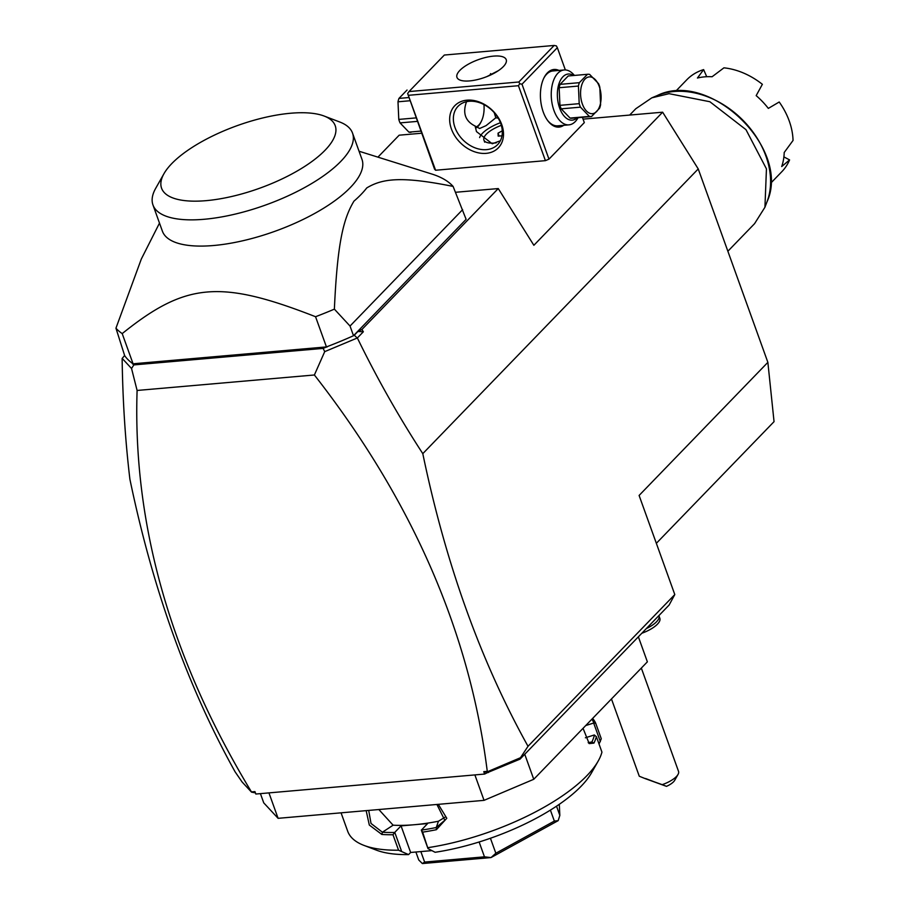<?xml version="1.0" encoding="UTF-8"?>
<svg xmlns="http://www.w3.org/2000/svg" width="909" height="909" viewBox="0 0 909 909"><rect width="100%" height="100%" fill="white"/><g stroke="black" fill="none" stroke-linecap="round" stroke-linejoin="round"><path stroke-width="1.36" d="M583.067 119.136L662.638 112.193L698.237 168.938L767.866 362.35L774.048 421.651L656.343 543.321M377.917 157.143L399.165 135.191L421.628 133.225M255.406 792.875L251.532 792.137L242.124 782.013L235.113 771.843C187.833 686.897 152.757 589.35 129.896 479.202C125.294 440.751 122.715 400.517 122.136 358.498L124.613 355.487M484.633 774.059L483.77 771.65L487.497 772.616L484.633 774.059L255.827 794.034L254.952 791.614L251.452 791.921C170.801 658.491 132.691 524.663 137.1 390.461L131.544 368.486L122.192 358.407M487.497 772.616L520.039 759.129L669.115 605.042L674.796 594.566L639.107 495.45L767.866 362.35M483.77 771.65L487.269 771.343C469.851 632.391 412.231 500.268 314.389 374.985L137.1 390.461M487.269 771.343L488.406 772.536M314.389 374.985L324.718 351.635L357.362 337.966L363.35 331.774L361.918 329.49L357.896 331.49L363.35 331.774M698.237 168.938L422.799 453.648C445.66 563.785 480.736 661.332 528.015 746.289L520.493 757.72L487.951 771.514M422.799 453.648C398.846 416.879 377.03 378.314 357.362 337.966M159.495 223.091L141.293 259.088L115.954 328.194L124.681 355.68A184.55 66.493 -19.8 0 0 132.26 363.225A184.55 66.493 -19.8 0 0 133.078 363.793L326.433 346.92A184.55 66.493 -19.8 0 0 328.592 346.09A184.55 66.493 -19.8 0 0 353.51 335.716L354.294 335.205L357.101 337.909M354.294 335.205L357.896 331.49M455.545 192.288L498.257 188.561L361.918 329.49M353.806 335.41L466.112 219.319L453.102 186.413A184.55 66.493 160.2 0 0 431.718 173.994L359.055 151.235M132.805 363.816L133.839 364.918L131.544 368.486M132.26 363.225L132.669 364.032M326.865 346.886L328.592 346.09M324.718 351.635L323.138 348.397L326.695 346.897M323.138 348.397L133.839 364.918M133.078 363.793L122.204 333.603A184.55 66.493 -19.8 0 1 115.954 328.194M462.636 209.649L350.033 326.047L353.51 335.716M326.433 346.92L315.559 316.718A184.55 66.493 -19.8 0 0 334.376 309.14L350.033 326.047M334.376 309.14C337.398 242.658 343.386 218.728 353.942 201.162A115.693 41.689 -19.8 0 0 366.736 187.947C382.496 178.38 402.028 176.107 453.102 186.413M315.559 316.718C220.251 279.483 185.709 282.506 122.204 333.603M213.592 245.51A106.046 38.212 160.2 0 1 162.404 231.193L152.962 204.957A106.046 38.212 -19.8 0 0 202.116 219.444A106.046 38.212 160.2 0 0 308.412 185.436A106.046 38.212 160.2 0 0 352.533 133.112L361.975 159.348A106.046 38.212 160.2 0 1 318.82 211.104A106.046 38.212 160.2 0 1 213.592 245.51M324.127 116.034A92.275 33.247 -19.8 0 0 290.687 113.239A92.275 33.247 -19.8 0 0 163.961 173.699A92.275 33.247 -19.8 0 0 206.104 200.662A92.275 33.247 -19.8 0 0 310.958 162.188A92.275 33.247 -19.8 0 0 324.127 116.034L339.784 122.011A106.046 38.212 160.2 0 1 352.533 133.112M163.961 173.699L155.712 188.288A106.046 38.212 -19.8 0 0 152.962 204.957M327.66 346.488L326.786 347.09M498.257 188.561L533.867 245.294L662.638 112.193M435.581 170.244L434.559 169.142L407.652 93.536L435.581 170.244L545.423 160.654L548.968 159.155L584.317 122.613L582.408 117.318M528.015 746.289L674.796 594.566M520.493 757.72L520.039 759.129M548.968 159.155L521.993 84.207L557.342 47.666L565.353 69.948M557.342 47.666L556.388 45.904L554.183 45.45L444.342 55.04L408.993 91.57L518.834 81.992L554.183 45.45M563.75 125.306A28.918 15.964 -95 0 1 547.866 120.806A28.918 15.964 -95 0 1 544.093 77.606A28.918 15.964 -95 0 1 547.366 72.902A28.918 15.964 -95 0 1 558.955 70.425M521.993 84.207L519.778 83.753L518.437 85.707L545.423 160.654M408.596 95.297L518.437 85.707M486.145 153.36A30.304 22.782 44.1 0 1 451.409 128.964A30.304 22.782 44.1 0 1 466.999 100.172A30.304 22.782 44.1 0 1 501.745 124.567A30.304 22.782 44.1 0 1 486.145 153.36M518.834 81.992L519.778 83.753M469.589 80.912A26.168 9.431 160.2 0 1 456.966 77.379A26.168 9.431 160.2 0 1 467.612 64.607A26.168 9.431 160.2 0 1 493.576 56.119A26.168 9.431 160.2 0 1 506.211 59.642A26.168 9.431 160.2 0 1 495.564 72.425A26.168 9.431 160.2 0 1 469.589 80.912M408.993 91.57L407.652 93.536M494.235 112.659L495.803 117.795L486.076 125.624L479.645 128.499L475.112 126.044C465.374 121.215 462.476 113.182 466.431 101.944L466.385 101.717M498.371 70.663L486.849 76.606M475.93 127.067A22.032 12.158 85 0 0 478.804 125.022A22.032 12.158 85 0 0 481.293 121.431L480.747 122.51A23.418 12.919 -95 0 1 478.1 126.328A23.418 12.919 -95 0 1 476.566 127.646M481.293 121.431A22.032 12.158 85 0 0 483.952 104.569M490.655 73.618A27.543 20.714 -135.9 0 0 489.906 75.311M495.803 117.795L498.212 118.147M500.37 140.77L492.224 143.77L476.486 131.6L475.112 126.044M469.135 101.285A27.543 20.714 44.1 0 1 497.291 116.659A27.543 20.714 44.1 0 1 497.632 144.611A27.543 20.714 44.1 0 1 486.542 149.633A27.543 20.714 44.1 0 1 458.386 134.271A27.543 20.714 44.1 0 1 458.045 106.308A27.543 20.714 44.1 0 1 469.135 101.285M479.622 137.589A26.168 9.431 160.2 0 1 500.439 122.715M501.325 125.34A22.032 7.942 -19.8 0 0 483.918 140.043A22.032 7.942 -19.8 0 0 494.553 143.02A22.032 7.942 160.2 0 0 496.337 142.815M502.279 130.828L498.041 133.157L498.189 136.134L502.007 135.793M498.041 133.157L499.086 136.055M410.936 132.282L411.129 132.26A21.214 11.703 -95 0 1 410.936 132.282A21.214 11.703 -95 0 1 408.925 132.146L400.04 122.897A21.214 11.703 -95 0 1 399.369 121.204A21.214 11.703 -95 0 1 398.778 119.409L416.106 117.897M408.789 97.558L398.949 98.411L407.05 90.036M409.936 100.751L397.994 101.797A21.214 11.703 -95 0 1 398.949 98.411M397.994 101.797L398.778 119.409M417.367 121.386L400.04 122.897M420.867 131.101L408.925 132.146M543.821 78.163A27.543 15.203 -95 0 1 546.661 74.208A27.543 15.203 -95 0 1 552.967 70.947L564.182 69.97A27.543 15.203 -95 0 1 574.397 75.436M578.079 117.693A27.543 15.203 -95 0 1 575.283 121.579A27.543 15.203 -95 0 1 568.966 124.851A27.543 15.203 -95 0 1 552.331 104.774A27.543 15.203 -95 0 1 557.876 73.231A27.543 15.203 -95 0 1 564.182 69.97M568.966 124.851L557.762 125.828A27.543 15.203 -95 0 1 547.502 120.306M577.17 117.772A23.134 12.771 -95 0 1 559.501 107.682A23.134 12.771 -95 0 1 562.921 76.776A23.134 12.771 -95 0 1 573.477 75.515M559.149 87.73A21.214 11.703 85 0 1 560.092 84.355L568.193 75.981L587.464 74.299L579.363 82.674A21.214 11.703 85 0 0 578.419 86.048L579.203 103.66A21.214 11.703 85 0 0 579.794 105.455A21.214 11.703 85 0 0 580.465 107.16L561.183 108.841A21.214 11.703 -95 0 1 559.933 105.342L559.149 87.73L578.419 86.048M591.157 116.545L572.284 118.193A21.214 11.703 -95 0 1 572.079 118.215A21.214 11.703 -95 0 1 570.068 118.079L561.183 108.841M560.092 84.355L579.363 82.674M570.068 118.079L589.35 116.397A21.214 11.703 85 0 0 591.35 116.534A21.214 11.703 85 0 0 591.554 116.511L599.656 108.148A21.214 11.703 85 0 0 600.599 104.762L599.815 87.15A21.214 11.703 85 0 0 599.236 85.355A21.214 11.703 85 0 0 598.554 83.662L589.668 74.413A21.214 11.703 85 0 0 587.668 74.277A21.214 11.703 85 0 0 587.464 74.299M589.35 116.397L580.465 107.16M559.933 105.342L579.203 103.66M599.292 86.548A18.453 10.181 85 0 0 584.998 79.094A18.453 10.181 85 0 0 582.374 104.035A18.453 10.181 85 0 0 596.668 111.489A18.453 10.181 85 0 0 599.292 86.548M524.743 754.265L533.753 779.286L484.043 800.352L474.884 774.911M638.368 636.823L647.367 661.843L533.753 779.286M260.417 793.625L263.735 802.852L278.097 818.327L268.939 792.887M484.043 800.352L278.097 818.327M398.562 850.21A134.975 48.631 160.2 0 1 363.93 845.381L376.451 850.165A123.954 44.666 160.2 0 0 408.573 854.596L398.562 850.21L392.983 834.735A134.975 48.631 160.2 0 1 381.871 834.462L369.315 825.042L366.168 810.635M363.93 845.381A134.975 48.631 160.2 0 1 347.704 831.258L341.068 812.828M401.448 850.926L394.767 832.371L392.983 834.735M408.573 854.596L410.629 852.472L401.051 825.883L394.767 832.371M394.506 832.474A133.316 48.041 160.2 0 1 382.416 832.224L371.02 823.463L368.702 810.419M401.051 825.883L414.322 824.724A118.443 42.678 160.2 0 1 393.108 825.19L378.837 809.533M381.871 834.462L382.416 832.224L393.108 825.19M438.308 804.34L446.796 818.282L436.388 829.701A134.975 48.631 160.2 0 1 422.64 832.144L427.991 848.608L435.116 852.278A123.954 44.666 160.2 0 0 591.6 772.707L598.202 761.038A134.975 48.631 160.2 0 1 428.207 847.62M585.385 737.79L594.259 734.983L596.372 736.642L601.94 752.118A134.975 48.631 160.2 0 1 598.202 761.038M596.372 736.642A134.975 48.631 160.2 0 1 593.929 743.107L589.18 743.607L583.055 728.325M592.611 718.44L592.713 718.553A134.975 48.631 160.2 0 1 595.713 723.291L601.281 738.767L599.031 744.028M436.388 829.701L436.263 827.52A133.316 48.041 160.2 0 1 421.401 830.122L422.64 832.144M445.433 816.952L438.456 821.236A118.443 42.678 160.2 0 1 414.322 824.724L427.594 823.565L421.401 830.122M421.31 830.053L427.991 848.608M594.441 735.006A133.316 48.041 160.2 0 1 591.873 741.983L590.293 743.392L588.464 742.914M593.929 743.107L591.873 741.983L588.191 742.619M591.85 719.235A133.316 48.041 160.2 0 1 593.838 722.905L595.713 723.291M585.748 725.541L593.668 723.041L600.349 741.596M410.629 852.472L431.889 850.619M415.879 852.017L418.742 859.971L422.321 863.516A82.639 29.77 160.2 0 0 422.424 863.55L424.617 862.062L420.844 851.585M479.123 841.984L484.463 856.835L424.617 862.062M484.463 856.835L490.917 857.573A82.639 29.77 -19.8 0 0 491.121 857.505L495.837 853.244L490.428 838.246M550.399 810.112L554.354 821.077L495.837 853.244M554.354 821.077L558.092 820.691A82.639 29.77 -19.8 0 0 558.194 820.588L559.842 815.407L556.524 806.181M559.296 804.306L559.842 815.407M558.092 820.691L491.121 857.505M490.917 857.573L422.424 863.55M436.899 804.465L444.819 820.27L436.263 827.52L438.456 821.236M678.034 774.434L674.728 780.274A13.771 4.965 160.2 0 1 666.513 786.353L662.218 784.66A19.282 6.942 -19.8 0 0 669.842 781.297A19.282 6.942 -19.8 0 0 678.034 774.434A19.282 6.942 -19.8 0 0 678.534 771.4L641.334 668.081M666.513 786.353L645.129 778.593L662.218 784.66M611.462 698.964L639.277 776.229L645.129 778.593M645.606 778.536L657.548 783.058L645.606 778.536M658.877 615.632A22.032 7.942 160.2 0 1 658.991 615.904A22.032 7.942 160.2 0 1 646.322 628.596M658.991 615.904L659.854 618.325A22.032 7.942 160.2 0 1 641.822 633.255M629.653 115.079L635.789 108.739L651.844 97.831L669.058 93.672L709.861 101.728L745.982 129.669L766.446 168.869L764.935 207.252L754.572 223.659L727.87 251.248M783.899 156.893L789.58 159.916L781.706 166.54A66.107 49.711 -135.9 0 0 784.206 152.496L793.046 140.452A66.107 49.711 -135.9 0 0 779.206 102.001L768.332 108.398A66.107 49.711 -135.9 0 0 756.174 95.627L762.367 84.31A66.107 49.711 -135.9 0 0 723.928 67.834L712.099 76.742A66.107 49.711 -135.9 0 0 704.577 76.856A66.107 49.711 -135.9 0 0 697.442 78.015L703.623 69.607A66.107 49.711 -135.9 0 0 686.795 79.776L675.603 91.355M706.725 76.72L703.623 69.607M770.627 183.288L781.82 171.71A66.107 49.711 -135.9 0 0 789.58 159.916M764.935 207.252L767.014 201.809A80.231 60.335 -135.9 0 0 741.244 118.579A80.231 60.335 -135.9 0 0 657.207 95.57L651.844 97.831M484.679 142.168L483.918 140.043M568.398 75.958L587.668 74.277M572.079 118.215L591.35 116.534M767.014 201.809C791.466 148.701 709.486 69.379 657.207 95.57"/></g></svg>
